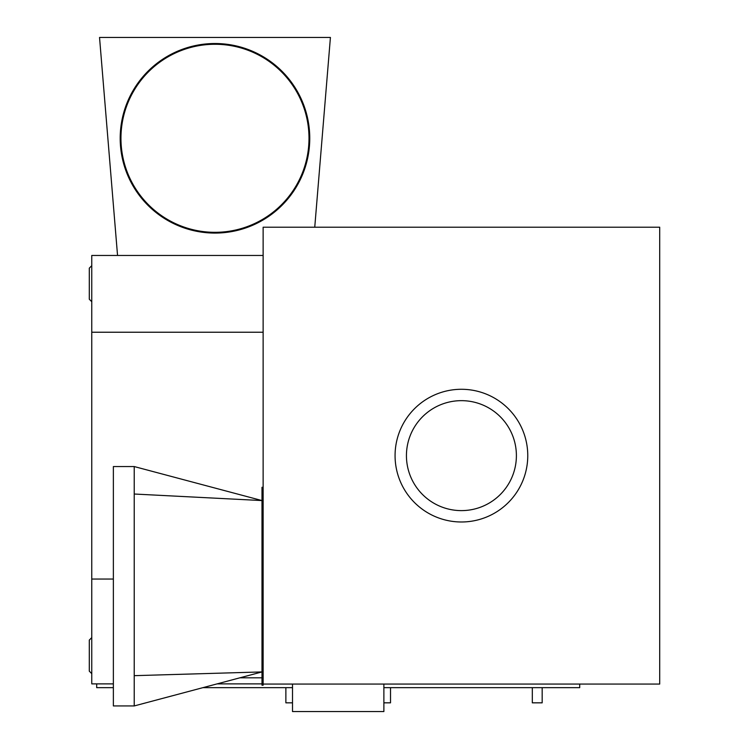 <?xml version="1.0" encoding="UTF-8"?>
<svg xmlns="http://www.w3.org/2000/svg" width="749" height="749" viewBox="0 0 749 749"><rect width="100%" height="100%" fill="white"/><g stroke="black" fill="none" stroke-linecap="round" stroke-linejoin="round"><path stroke-width="1.12" d="M214.982 232.321A94.028 94.028 0 0 0 296.407 91.284A94.028 94.028 0 0 0 133.547 91.284A94.028 94.028 0 0 0 214.982 232.321M214.982 233.079A94.786 94.786 0 0 1 132.891 90.91A94.786 94.786 0 0 1 297.063 90.91A94.786 94.786 0 0 1 214.982 233.079M314.749 227.209L330.421 37.45L99.533 37.45L117.546 255.456M292.513 684.062L292.513 711.55L383.881 711.55L383.881 684.062M239.914 677.808L261.991 677.808M113.371 579.043L91.762 579.043L91.762 332.228L263.133 332.228M390.519 687.666L390.519 702.834L383.881 702.834M532.314 687.666L532.314 702.834L542.173 702.834L542.173 687.666M579.707 684.062L579.707 687.666L383.881 687.666M285.875 687.666L285.875 702.834L292.513 702.834M96.687 683.874L96.687 687.666L113.371 687.666M292.513 687.666L202.876 687.666M91.762 301.707L89.3 299.244L89.3 268.151L91.762 265.689M91.762 637.614L89.3 640.086L89.3 671.17L91.762 673.641M263.133 255.456L91.762 255.456L91.762 332.228M91.762 579.043L91.762 683.874L113.371 683.874M217.126 683.874L261.991 683.874M263.133 685.204L263.133 487.29L261.991 487.29L261.991 685.204L263.133 685.204M461.412 389.283A66.352 66.352 0 0 0 395.069 455.635A66.352 66.352 0 0 0 461.412 521.987A66.352 66.352 0 0 0 527.764 455.635A66.352 66.352 0 0 0 461.412 389.283M263.133 487.29L263.133 227.209L659.7 227.209L659.7 684.062L263.133 684.062M261.991 500.566L134.221 494.022L134.221 466.552L261.991 500.566M134.221 675.664L134.221 705.942L261.991 671.928L134.221 675.664L134.221 494.022M134.221 705.942L113.371 705.942L113.371 466.552L134.221 466.552M461.412 400.659A54.977 54.977 0 0 1 509.03 483.124A54.977 54.977 0 0 1 413.804 483.124A54.977 54.977 0 0 1 461.412 400.659"/></g></svg>
